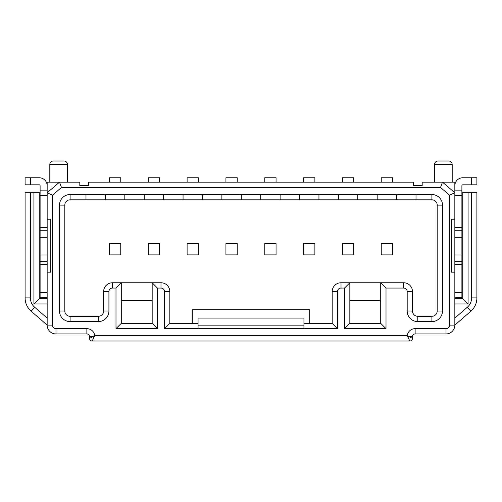 <?xml version="1.0" encoding="UTF-8"?>
<svg xmlns="http://www.w3.org/2000/svg" width="502" height="502" viewBox="0 0 502 502"><rect width="100%" height="100%" fill="white"/><g stroke="black" fill="none" stroke-linecap="round" stroke-linejoin="round"><path stroke-width="0.75" d="M192.762 323.357L192.762 309.238L309.238 309.238L309.238 323.357M85.986 194.525L85.986 199.821L105.401 199.821L105.401 194.525L70.104 194.525A10.586 10.586 161.6 0 0 59.512 205.117L59.512 311.002A10.586 10.586 71.6 0 0 70.104 321.594L98.342 321.594A10.586 10.586 -8.7 0 0 108.928 311.002L108.928 291.593A3.527 3.527 0 0 1 112.461 288.06L115.987 288.06L115.987 328.653L157.465 328.653L157.465 288.06L160.991 288.06A3.527 3.527 0 0 1 164.524 291.593L169.82 291.593L169.82 323.357L198.058 323.357M198.058 325.158L198.058 318.061L303.948 318.061L303.948 328.653L198.058 328.653L198.058 325.158L303.948 325.158M169.82 323.357L164.524 328.653L198.058 328.653M164.524 291.593L164.524 328.653M105.401 194.525L431.896 194.525A10.586 10.586 0 0 1 442.488 205.117L442.488 311.002A10.586 10.586 0 0 1 431.896 321.594L417.777 321.594A10.586 10.586 81.2 0 1 407.191 311.002L407.191 291.593A3.527 3.527 0 0 0 403.658 288.06L386.013 288.06L386.013 328.653L344.535 328.653L344.535 288.06L341.009 288.06A3.527 3.527 0 0 0 337.476 291.593L337.476 328.653L303.948 328.653M467.356 307.224L470.832 311.215L454.837 325.12L470.832 311.215A17.645 17.645 0 0 0 476.9 297.899L476.9 192.762L471.604 192.762L471.604 297.899A12.355 12.355 0 0 1 467.356 307.224L454.837 318.105L454.837 325.12A8.823 8.823 0 0 1 453.739 329.394A8.823 8.823 0 0 0 454.837 325.127L454.837 272.178L451.311 272.178L451.311 219.236L454.837 219.236L454.837 192.762L442.488 182.17L422.188 182.17L422.188 185.702L413.366 185.702L413.366 182.17L88.634 182.17L88.634 185.702L79.812 185.702L79.812 182.17L59.512 182.17L61.47 187.466L52.453 195.196L47.163 192.762L47.163 272.178L50.689 272.178L50.689 219.236L47.163 219.236M461.896 185.702A0.885 0.885 0 0 1 462.781 184.818A0.885 0.885 0 0 0 461.896 185.702L461.896 190.114L454.837 190.114L454.837 182.17L442.488 182.17L440.53 187.466L61.47 187.466M442.488 182.17L454.837 192.762L449.547 195.196L440.53 187.466M454.837 272.178L454.837 230.738L461.896 230.738L461.896 190.114M454.837 219.236L454.837 230.738M454.837 192.762L454.837 185.702A7.944 7.944 0 0 1 462.781 177.758L476.9 177.758L476.9 184.818L462.781 184.818M461.896 230.738L461.896 297.768L454.837 297.768M461.896 192.762L471.604 192.762M454.837 298.652L462.781 298.652L462.781 192.762M462.781 298.652L468.077 303.942L468.077 192.762M461.896 254.972L454.837 254.972M454.837 237.32L461.896 237.32M454.837 303.942L468.077 303.942M59.512 182.17L47.163 192.762L47.163 190.114L40.104 190.114L40.104 185.702A0.885 0.885 0 0 0 39.219 184.818A0.885 0.885 0 0 1 40.104 185.702A0.885 0.885 0 0 0 39.219 184.818L25.1 184.818L25.1 177.758L39.219 177.758A7.944 7.944 0 0 1 47.163 185.702L47.163 190.114L47.163 182.17L59.512 182.17M47.163 272.178L47.163 325.12A8.823 8.823 0 0 0 55.986 333.949L86.871 333.949L55.986 333.949L55.986 328.653L86.871 328.653A7.944 7.944 0 0 1 94.765 335.712L89.519 338.361L89.519 336.597A2.648 2.648 0 0 0 86.871 333.949A2.648 2.648 0 0 1 89.519 336.597L89.519 338.361A2.648 2.648 0 0 0 92.167 341.009L409.833 341.009L92.167 341.009L93.93 337.476L93.046 336.597L89.519 336.597A2.648 2.648 0 0 0 86.871 333.949A2.648 2.648 0 0 1 89.519 336.597M30.396 297.899L25.1 297.899L25.1 192.762L30.396 192.762L30.396 297.899A12.355 12.355 0 0 0 34.644 307.224L47.163 318.105L47.163 325.12A8.823 8.823 0 0 0 55.986 333.949M47.163 297.768L40.104 297.768L40.104 190.114M40.104 192.762L39.219 192.762L39.219 298.652L47.163 298.652M47.163 303.942L33.923 303.942L33.923 192.762L39.219 192.762M39.219 298.652L33.923 303.942M30.396 192.762L33.923 192.762M25.1 297.899A17.645 17.645 0 0 0 31.168 311.215L47.163 325.12L31.168 311.215L34.644 307.224M412.481 338.361A2.648 2.648 0 0 1 409.833 341.009L408.07 337.476L409.833 341.009A2.648 2.648 0 0 0 412.481 338.361A2.648 2.648 0 0 1 409.833 341.009A2.648 2.648 0 0 0 412.481 338.361L412.481 336.597L412.481 338.361L407.235 335.712L94.765 335.712L92.167 341.009A2.648 2.648 0 0 1 89.519 338.361A2.648 2.648 0 0 0 92.167 341.009M449.547 195.196L449.547 325.12A3.527 3.527 0 0 1 446.014 328.653L446.014 333.949L415.129 333.949L446.014 333.949A8.823 8.823 0 0 0 454.837 325.127L449.547 325.127M415.129 328.653A7.944 7.944 0 0 0 407.235 335.712L408.07 337.476L408.954 336.597L412.481 336.597A2.648 2.648 0 0 1 415.129 333.949L415.129 328.653L446.014 328.653M49.811 182.17L49.811 164.524L67.456 164.524L67.456 182.17M49.811 164.524A3.527 3.527 0 0 1 53.337 160.991L63.93 160.991A3.527 3.527 0 0 1 67.456 164.524M37.455 177.758L39.219 177.758M40.104 237.32L47.163 237.32M47.163 254.972L40.104 254.972M109.461 243.589L109.461 254.884L120.756 254.884L120.756 243.589L109.461 243.589M109.461 182.17L109.461 177.758L120.756 177.758L120.756 182.17M159.58 243.589L148.285 243.589L148.285 254.884L159.58 254.884L159.58 243.589M198.409 254.884L198.409 243.589L187.114 243.589L187.114 254.884L198.409 254.884M225.938 254.884L237.233 254.884L237.233 243.589L225.938 243.589L225.938 254.884M276.062 254.884L276.062 243.589L264.767 243.589L264.767 254.884L276.062 254.884M314.886 243.589L303.591 243.589L303.591 254.884L314.886 254.884L314.886 243.589M342.42 254.884L353.715 254.884L353.715 243.589L342.42 243.589L342.42 254.884M392.539 254.884L392.539 243.589L381.244 243.589L381.244 254.884L392.539 254.884M148.285 182.17L148.285 177.758L159.58 177.758L159.58 182.17M105.401 199.821L431.896 199.821A5.296 5.296 0 0 1 437.192 205.117L437.192 311.002A5.296 5.296 0 0 1 431.896 316.298L417.777 316.298A5.296 5.296 81.2 0 1 412.481 311.002L412.481 291.593A8.823 8.823 0 0 0 403.658 282.764L380.717 282.764L380.717 323.357L349.831 323.357L349.831 282.764L341.009 282.764A8.823 8.823 0 0 0 332.186 291.593L332.186 323.357L303.948 323.357M187.114 182.17L187.114 177.758L198.409 177.758L198.409 182.17M381.244 182.17L381.244 177.758L392.539 177.758L392.539 182.17M342.42 182.17L342.42 177.758L353.715 177.758L353.715 182.17M303.591 182.17L303.591 177.758L314.886 177.758L314.886 182.17M264.767 182.17L264.767 177.758L276.062 177.758L276.062 182.17M225.938 182.17L225.938 177.758L237.233 177.758L237.233 182.17M112.461 288.06L112.461 282.764A8.823 8.823 0 0 0 103.638 291.593L108.928 291.593M112.461 282.764L160.991 282.764L160.991 288.06M157.465 288.06L152.169 282.764L152.169 323.357L157.465 328.653M115.987 288.06L121.283 282.764L121.283 323.357L115.987 328.653M121.283 323.357L152.169 323.357M108.928 311.002L103.638 311.002L103.638 291.593M103.638 311.002A5.296 5.296 -8.7 0 1 98.342 316.298L98.342 321.594M70.104 321.594L70.104 316.298L98.342 316.298M70.104 316.298A5.296 5.296 71.6 0 1 64.808 311.002L59.512 311.002M59.512 205.117L64.808 205.117L64.808 311.002M64.808 205.117A5.296 5.296 161.6 0 1 70.104 199.821L70.104 194.525M85.986 199.821L70.104 199.821M124.816 194.525L124.816 199.821M144.225 199.821L144.225 194.525M163.639 194.525L163.639 199.821M183.054 199.821L183.054 194.525M202.469 194.525L202.469 199.821M221.878 199.821L221.878 194.525M241.293 194.525L241.293 199.821M260.707 199.821L260.707 194.525M280.122 194.525L280.122 199.821M299.531 199.821L299.531 194.525M318.946 194.525L318.946 199.821M338.361 199.821L338.361 194.525M357.775 194.525L357.775 199.821M377.184 199.821L377.184 194.525M396.599 194.525L396.599 199.821M416.014 199.821L416.014 194.525M344.535 288.06L349.831 282.764L380.717 282.764L386.013 288.06M386.013 328.653L380.717 323.357M349.831 300.416L380.717 300.416M344.535 328.653L349.831 323.357M337.476 328.653L332.186 323.357M121.283 300.416L152.169 300.416M169.82 291.593A8.823 8.823 0 0 0 160.991 282.764M434.544 182.17L434.544 164.524L452.189 164.524L452.189 182.17M434.544 164.524A3.527 3.527 0 0 1 438.07 160.991L448.662 160.991A3.527 3.527 0 0 1 452.189 164.524M462.781 177.758L464.545 177.758M452.302 325.12L449.547 325.12L449.547 222.762M52.453 195.196L52.453 325.12A3.527 3.527 0 0 0 55.986 328.653M454.837 195.41L461.896 195.41M461.896 227.682L454.837 227.682M461.896 292.471L454.837 292.471M454.837 264.617L461.896 264.617M454.837 261.555L461.896 261.555M470.832 311.215A17.645 17.645 0 0 0 476.9 297.899L471.604 297.899M446.014 333.949A8.823 8.823 0 0 0 454.837 325.12M52.453 325.12L47.163 325.12M47.163 227.682L40.104 227.682M40.104 195.41L47.163 195.41M47.163 292.471L40.104 292.471M40.104 264.617L47.163 264.617M86.871 328.653L86.871 333.949M412.481 336.597A2.648 2.648 0 0 1 415.129 333.949L415.129 332.431M30.396 177.758L30.396 184.818M47.163 230.738L40.104 230.738M47.163 261.555L40.104 261.555M431.896 194.525L431.896 199.821M437.192 205.117L442.488 205.117M442.488 311.008L437.192 311.008M431.896 316.298L431.896 321.594M417.777 321.594L417.777 316.298M412.481 311.002L407.191 311.002M407.191 291.593L412.481 291.593M403.658 282.764L403.658 288.06M341.009 288.06L341.009 282.764M332.186 291.593L337.476 291.593M471.604 184.818L471.604 177.758"/></g></svg>
